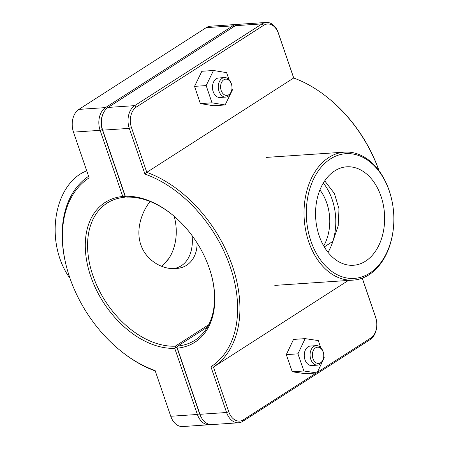 <?xml version="1.0" encoding="UTF-8"?>
<svg xmlns="http://www.w3.org/2000/svg" width="449" height="449" viewBox="0 0 449 449"><rect width="100%" height="100%" fill="white"/><g stroke="black" fill="none" stroke-linecap="round" stroke-linejoin="round"><path stroke-width="0.67" d="M197.156 243.038C196.988 253.017 193.57 260.375 186.891 265.123C183.781 267.121 180.088 268.278 175.812 268.592C162.01 269.72 145.976 260.19 140.851 244.795C135.794 230.505 141.008 212.983 150.084 201.506M161.904 266.386L168.824 258.506A40.719 28.444 86.1 0 0 174.184 216.3A40.719 28.444 86.1 0 1 161.488 266.229M319.924 189.944A40.719 28.444 -93.9 0 1 323.701 245.951A40.719 28.444 -93.9 0 0 319.924 189.944M328.006 252.344A49.339 34.466 -93.9 0 0 323.336 183.029A49.339 34.466 -93.9 0 1 332.861 241.405L324.268 246.922M324.717 180.863L334.387 193.457L338.984 208.791L338.215 225.752L332.861 241.405M231.948 88.649L231.92 89.009A9.771 6.825 -93.9 0 1 228.187 96.271A9.771 6.825 -93.9 0 1 225.785 97.091A9.771 6.825 -93.9 0 1 218.315 87.796A9.771 6.825 -93.9 0 1 224.472 77.587A9.771 6.825 -93.9 0 1 231.633 84.777L231.712 85.125A8.144 5.691 86.1 0 0 224.259 79.529A8.144 5.691 86.1 0 0 221.071 90.165A8.144 5.691 86.1 0 0 228.838 94.705A8.144 5.691 86.1 0 0 231.948 88.649A8.144 5.691 86.1 0 0 231.712 85.125M224.472 77.587L218.657 77.98A9.771 6.825 86.1 0 0 212.5 88.189A9.771 6.825 86.1 0 0 219.971 97.484L225.785 97.091M231.965 88.436L232.453 89.879L225.14 104.965L211.995 102.821L206.17 85.585L213.488 70.493L226.627 72.643L228.956 79.524M213.488 70.493L201.859 71.279L194.546 86.365L200.366 103.601L213.511 105.751L225.14 104.965M194.546 86.365L206.17 85.585M200.366 103.601L211.995 102.821M323.488 353.183L323.409 352.83A9.771 6.825 86.1 0 0 316.248 345.646A9.771 6.825 86.1 0 0 313.845 346.46A9.771 6.825 86.1 0 0 310.326 357.629A9.771 6.825 86.1 0 0 317.561 365.144A9.771 6.825 86.1 0 0 323.695 357.062L323.723 356.708A8.144 5.691 -93.9 0 1 314.777 361.726A8.144 5.691 -93.9 0 1 315.518 347.868A8.144 5.691 -93.9 0 1 323.488 353.183A8.144 5.691 -93.9 0 1 323.723 356.708M317.561 365.144L311.746 365.537A9.771 6.825 -93.9 0 1 304.512 358.021A9.771 6.825 -93.9 0 1 308.031 346.853A9.771 6.825 -93.9 0 1 310.433 346.039L316.248 345.646M317.039 372.939L305.41 373.725L292.26 371.778L286.31 354.62L293.511 339.416L305.14 338.63L297.94 353.84L303.889 370.992L317.039 372.939L322.584 361.226M320.709 347.56L318.29 340.578L305.14 338.63M322.679 361.024L324.24 357.735L323.751 356.332M292.26 371.778L303.889 370.992M286.31 354.62L297.94 353.84M238.363 24.426A17.264 12.061 86.1 0 0 237.078 24.414A17.264 12.061 86.1 0 0 232.829 25.857L105.521 107.603A17.264 12.061 86.1 0 0 100.11 130.333L122.757 196.471L124.098 196.836L124.929 195.719L102.293 129.598A15.636 10.922 -93.9 0 1 102.815 114.366M201.382 417.559A15.636 10.922 -93.9 0 1 199.575 413.742L176.94 347.621L175.593 347.234L175.262 346.19A81.437 54.385 57.3 0 1 97.893 287.775A81.437 54.385 57.3 0 1 107.047 203.133A81.437 54.385 57.3 0 1 124.283 197.307L124.098 196.836M175.593 347.234L174.751 348.334L197.392 414.472A17.264 12.061 86.1 0 0 209.369 424.754A17.264 12.061 86.1 0 0 210.637 424.574M122.757 196.471A83.071 55.474 -122.7 0 0 90.726 276.315A83.071 55.474 -122.7 0 0 174.751 348.334M209.369 424.754L182.737 426.55A17.264 12.061 -93.9 0 1 170.76 416.268L155.107 370.537A112.385 75.056 57.3 0 1 120.175 350.456A112.385 75.056 57.3 0 1 66.553 266.947A112.385 75.056 57.3 0 1 89.138 177.86L73.479 132.129A17.264 12.061 -93.9 0 1 72.8 129.71A17.264 12.061 -93.9 0 1 72.295 122.235A17.264 12.061 -93.9 0 1 78.889 109.399L206.198 27.653A17.264 12.061 -93.9 0 1 210.446 26.21L237.078 24.414M124.283 197.307L125.423 196.572M208.746 324.689L175.262 346.19M88.599 176.283A114.012 76.145 -122.7 0 0 66.362 266.218L66.553 266.947M120.175 350.456L120.764 350.938A114.012 76.145 -122.7 0 0 155.253 370.969M72.295 122.235L72.267 122.594A15.636 10.922 86.1 0 0 72.721 129.363L72.8 129.71M172.394 214.802A81.437 54.385 57.3 0 0 126.843 197.133L125.49 196.746L125.31 196.297L102.669 130.159A17.264 12.061 -93.9 0 1 101.985 127.746A17.264 12.061 -93.9 0 1 101.485 120.27A17.264 12.061 -93.9 0 1 108.08 107.434L235.388 25.683A17.264 12.061 -93.9 0 1 239.631 24.246L266.263 22.45A17.264 12.061 86.1 0 0 262.02 23.892L134.706 105.638A17.264 12.061 86.1 0 0 129.301 128.369L144.954 174.1A112.385 75.056 57.3 0 1 230.27 266.914A112.385 75.056 57.3 0 1 210.923 366.777L226.582 412.508A17.264 12.061 86.1 0 0 238.554 422.79A17.264 12.061 86.1 0 0 242.802 421.347L370.111 339.601A17.264 12.061 86.1 0 0 376.705 326.765L376.733 326.406A15.636 10.922 -93.9 0 1 370.762 338.035L317.32 372.35M101.485 120.27L101.452 120.629A15.636 10.922 86.1 0 0 101.906 127.398L101.985 127.746M211.636 275.916A81.437 54.385 57.3 0 1 195.051 340.19A81.437 54.385 57.3 0 1 177.815 346.016L207.528 326.945M293.747 78.031L278.24 32.732A17.264 12.061 86.1 0 0 266.263 22.45M379.018 170.727A112.385 75.056 -122.7 0 0 328.825 98.544L328.236 98.062A114.012 76.145 57.3 0 1 378.905 170.575M362.214 278.172L375.661 317.449A15.636 10.922 -93.9 0 1 376.279 319.637L376.2 319.29A17.264 12.061 86.1 0 0 375.521 316.871L362.264 278.156M238.554 422.79L211.922 424.586A17.264 12.061 -93.9 0 1 199.951 414.304L177.304 348.16A83.071 55.474 -122.7 0 0 211.732 276.287A83.071 55.474 -122.7 0 0 172.096 214.56A83.071 55.474 -122.7 0 0 125.31 196.297M177.304 348.16L176.985 347.139L177.815 346.016M210.923 366.777L213.46 367.074A114.012 76.145 -122.7 0 0 232.453 266.178A114.012 76.145 -122.7 0 0 146.784 172.337L131.484 127.634A15.636 10.922 -93.9 0 1 136.378 107.047L263.692 25.301A15.636 10.922 -93.9 0 1 278.38 33.31L293.685 78.008A114.012 76.145 57.3 0 1 328.236 98.062M144.954 174.1L146.784 172.337L293.685 78.008M376.279 319.637A15.636 10.922 -93.9 0 1 376.733 326.406M316.326 372.99L243.453 419.781A15.636 10.922 -93.9 0 1 228.766 411.772L213.46 367.074L348.379 280.44M369.662 273.194A62.512 43.665 -93.9 0 1 310.018 238.318A62.512 43.665 -93.9 0 1 334.494 156.679A62.512 43.665 -93.9 0 1 391.708 199.642A62.512 43.665 -93.9 0 1 393.532 226.711A62.512 43.665 -93.9 0 1 369.662 273.194M334.645 170.929A49.339 34.466 -93.9 0 1 346.774 166.815A49.339 34.466 -93.9 0 1 384.479 213.724A49.339 34.466 -93.9 0 1 353.408 265.269A49.339 34.466 -93.9 0 1 316.893 227.312A49.339 34.466 -93.9 0 1 334.645 170.929M391.708 199.642L391.629 199.294A64.14 44.805 86.1 0 0 344.619 152.127A64.14 44.805 86.1 0 0 304.226 219.129A64.14 44.805 86.1 0 0 353.24 280.114A64.14 44.805 86.1 0 0 369.005 274.76A64.14 44.805 86.1 0 0 393.504 227.065L393.532 226.711M55.496 221.935L55.468 222.289A62.512 43.665 86.1 0 0 57.292 249.358L57.371 249.706A64.14 44.805 -93.9 0 1 55.496 221.935A64.14 44.805 -93.9 0 1 86.736 170.844M69.982 278.273A64.14 44.805 -93.9 0 1 57.371 249.706M192.099 235.652C193.772 252.069 187.446 266.74 173.151 268.648M102.293 129.598L100.11 130.333L73.479 132.129M106.632 108.546L105.521 107.603L78.889 109.399M233.822 26.693L232.829 25.857L206.198 27.653M199.575 413.742L197.392 414.472L170.76 416.268M235.388 25.683L262.02 23.892L263.692 25.301M136.378 107.047L134.706 105.638L108.08 107.434M102.669 130.159L129.301 128.369L131.484 127.634M228.766 411.772L226.582 412.508L199.951 414.304M375.661 317.449L375.521 316.871M278.38 33.31L278.24 32.732M370.762 338.035L370.111 339.601M243.453 419.781L242.802 421.347M274.822 285.396L353.24 280.114M266.201 157.408L344.619 152.127"/></g></svg>
